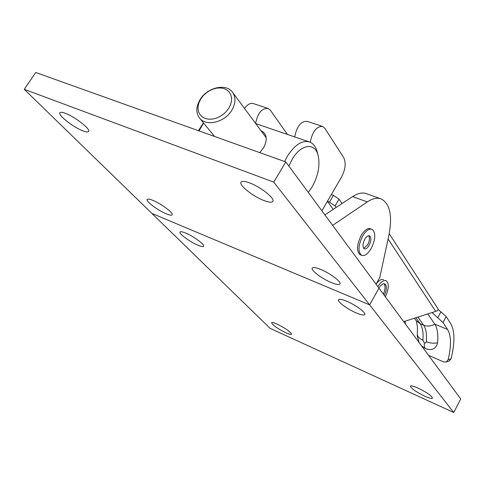 <?xml version="1.0" encoding="UTF-8"?>
<svg xmlns="http://www.w3.org/2000/svg" width="485" height="485" viewBox="0 0 485 485"><rect width="100%" height="100%" fill="white"/><g stroke="black" fill="none" stroke-linecap="round" stroke-linejoin="round"><path stroke-width="0.73" d="M440.926 311.837L446.176 316.572L443.011 322.495L437.737 317.79L440.926 311.837L438.088 309.679M443.011 322.495L447.613 329.491C451.262 335.759 451.426 345.853 448.104 359.779L451.062 358.761C454.991 342.689 454.882 330.982 450.723 323.64L446.176 316.572M333.425 195.364L339.027 199.153L335.093 205.943L329.473 202.154L333.425 195.364L331.322 194.594M342.07 203.53L339.027 199.153M329.473 202.154L327.393 201.348M335.093 205.943L336.154 207.435M333.201 209.387L327.49 201.421M421.617 345.95L425.727 348.812C432.22 350.697 436.167 348.703 437.573 342.828C438.337 334.462 437.403 328.236 434.772 324.15L427.837 313.91M437.737 317.79L432.08 312.546M451.062 358.761L449.177 360.979L446.224 361.998L448.104 359.779M405.127 321.185L405.272 323.804M419.185 342.652L417.3 336.202L417.446 327.563C416.791 322.525 416.306 320.167 415.991 320.494L420.162 323.731C422.587 327.333 423.496 332.831 422.896 340.234L424.393 342.98L425.739 342.853L426.315 341.695C426.939 334.286 426.042 328.788 423.641 325.186L420.162 323.731L415.918 317.73M428.564 355.366L443.702 361.931L446.224 361.998M389.206 233.691L437.858 308.569C438.495 309.776 437.773 310.715 435.706 311.388L388.079 238.99M403.684 321.652L435.706 311.388M383.496 279.615C381.337 278.833 378.87 280.33 376.093 284.107M320.585 269.405C329.879 273.103 341.458 281.773 340.027 283.895C339.257 285.053 336.396 284.628 331.437 282.622C322.258 278.911 310.837 270.406 312.182 268.205C312.892 267.059 315.693 267.459 320.585 269.405M249.508 182.845C260.36 186.749 274.904 198.262 272.916 201.239C272.061 202.694 269.12 202.481 264.089 200.602C253.4 196.674 239.063 185.422 240.924 182.299C241.712 180.869 244.579 181.05 249.508 182.845M152.799 200.341C161.069 203.609 173.569 212.939 172.187 214.746C171.714 215.546 169.78 215.255 166.391 213.873C158.219 210.599 145.852 201.427 147.143 199.523C147.592 198.735 149.477 199.008 152.799 200.341M65.311 113.272C74.69 116.606 90.519 128.943 88.664 131.368C88.161 132.29 86.288 132.138 83.044 130.92C73.799 127.567 58.151 115.466 59.867 112.884C60.34 111.98 62.153 112.108 65.311 113.272M322.234 126.318L307.241 121.371C301.088 120.971 296.905 126.155 294.698 136.922M310.218 142.238C312.479 131.38 316.656 126.13 322.737 126.482L324.841 128.331L343.738 157.68C346.211 162.918 345.453 169.41 341.47 177.158L321.882 210.811M255.619 123.439C257.705 112.944 261.9 107.961 268.199 108.482L270.454 110.337L287.453 134.442M244.513 108.446C247.502 104.281 250.545 102.693 253.643 103.675L267.671 108.307M24.25 89.319L273.728 182.117L369.655 304.889L378.955 288.145L460.75 398.973L453.73 412.499L270.109 328.363L24.25 89.319L35.744 72.501L285.817 161.948L378.955 288.145L369.655 304.889L151.884 213.412L369.655 304.889L453.73 412.499M273.728 182.117L285.817 161.948M377.833 286.629C380.87 281.858 383.641 279.875 386.151 280.688C389.225 283.41 388.964 288.793 385.369 296.838M378.894 288.066C381.064 284.719 383.041 283.343 384.823 283.931C387.018 285.841 386.86 289.684 384.35 295.45M384.017 283.755C385.575 285.859 385.363 289.327 383.392 294.159M260.972 130.659C266.92 133.745 267.817 139.407 263.658 147.652L259.772 152.636M308.284 192.387L312.17 186.846C318.202 175.843 320.197 165.409 318.154 155.546C315.165 142.293 301.112 143.802 292.188 159.286L288.836 166.04M284.616 161.517L287.472 156.079C295.044 144.433 302.555 139.789 310 142.141C313.462 143.687 315.868 146.955 317.22 151.944L318.154 155.546M198.432 130.689L203.445 122.85M203.627 123.075L199.014 130.901M197.856 245.186C190.114 241.985 178.838 233.758 179.983 232.085C180.42 231.351 182.318 231.678 185.682 233.067C193.515 236.268 204.906 244.628 203.682 246.222C203.215 246.962 201.275 246.616 197.856 245.186M356.36 312.97C347.739 309.381 337.293 301.749 338.475 299.845C339.154 298.808 341.907 299.281 346.745 301.264C355.463 304.853 366.048 312.619 364.799 314.456C364.071 315.505 361.258 315.007 356.36 312.97M424.648 396.13C415.93 391.825 411.153 388.503 410.316 386.157C410.898 385.423 413.469 386.06 418.034 388.079C426.842 392.42 431.662 395.76 432.481 398.1C431.856 398.834 429.243 398.179 424.648 396.13M285.847 332.758C277.42 328.527 272.655 325.199 271.551 322.767C271.952 322.198 273.837 322.664 277.208 324.162C285.72 328.436 290.515 331.776 291.6 334.195C291.176 334.765 289.26 334.286 285.847 332.758M370.637 228.75C367.63 227.823 364.459 230.09 361.125 235.552C356.681 244.931 356.366 251.333 360.185 254.752L361.628 255.322C357.821 251.903 358.136 245.501 362.58 236.116C365.92 230.648 369.085 228.374 372.086 229.296C375.917 232.745 375.626 239.129 371.207 248.447C367.879 253.964 364.684 256.256 361.628 255.322M376.039 284.198L379.816 277.42L388.909 235.116C392.535 216.177 390.098 204.173 381.592 199.105C377.494 197.383 372.716 198.323 367.272 201.924L332.625 225.373M380.392 198.674L367.109 193.903C362.932 192.157 358.1 193.054 352.601 196.589L324.877 214.873M368.655 235.71C369.946 237.85 369.612 240.899 367.648 244.858L363.738 248.411M369.085 245.416C367.418 248.168 365.829 249.308 364.308 248.847C362.398 247.132 362.556 243.931 364.775 239.25C366.442 236.51 368.03 235.37 369.534 235.831C371.449 237.553 371.298 240.748 369.085 245.416M200.099 99.546C207.253 87.464 225.98 83.044 232.418 92.108C236.007 97.236 235.795 103.293 231.788 110.265C224.779 122.299 206.313 126.821 199.723 118.291C195.746 113.017 195.873 106.773 200.099 99.546M228.799 108.234L230.533 104.76L231.472 101.226L231.557 97.825L230.799 94.714L229.235 92.059L226.956 89.986L224.07 88.597L220.736 87.949L217.104 88.082L213.37 88.979L209.708 90.592L206.295 92.847L203.3 95.624L200.875 98.801L199.135 102.214L198.165 105.7L198.019 109.083L198.704 112.199L200.202 114.897L202.433 117.024L205.288 118.479L208.635 119.189L212.297 119.098L216.092 118.225L219.826 116.6L223.306 114.308L226.349 111.471L228.799 108.234M447.613 329.491L434.772 324.15C431.038 326.259 427.327 326.605 423.641 325.186L417.949 317.081M432.402 313.025L432.778 312.328M437.573 342.828C433.711 343.544 429.959 343.168 426.315 341.695M425.727 348.812C424.502 348 424.06 346.054 424.393 342.98M417.306 334.213C417.543 336.651 419.404 338.657 422.896 340.234M415.772 320.185L414.378 318.221M367.272 201.924L352.601 196.589M308.806 141.735L255.759 123.62M232.758 92.568L266.216 137.74M199.723 118.291L214.558 136.461"/></g></svg>

